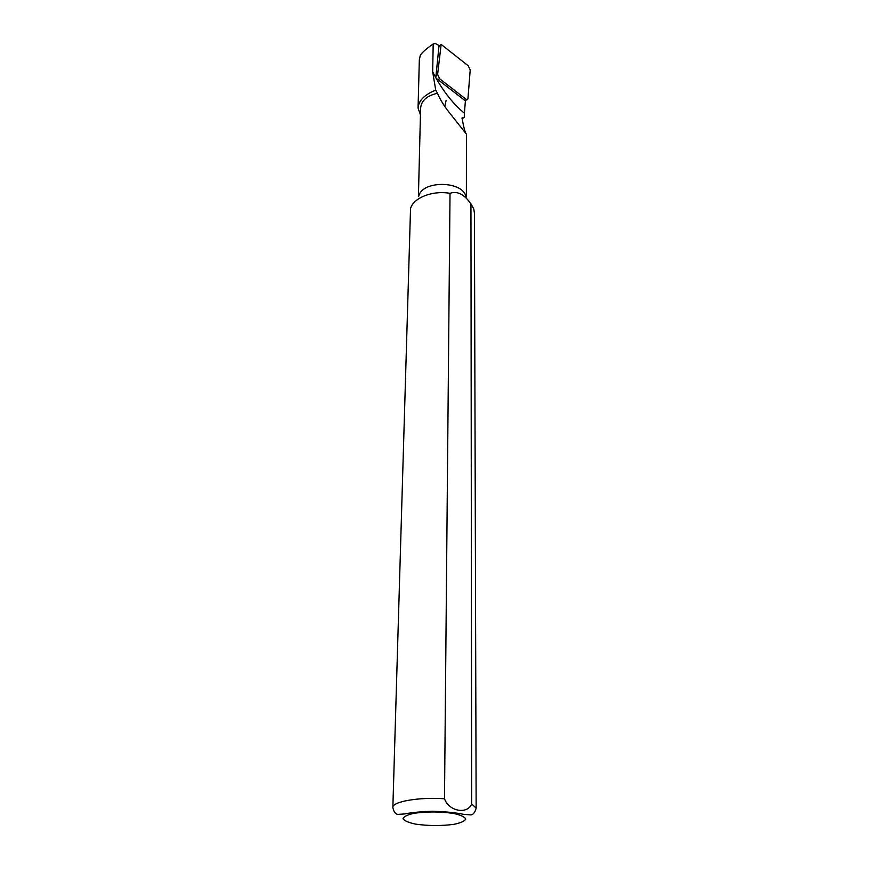 <?xml version="1.0" encoding="UTF-8"?>
<svg xmlns="http://www.w3.org/2000/svg" width="869" height="869" viewBox="0 0 869 869"><rect width="100%" height="100%" fill="white"/><g stroke="black" fill="none" stroke-linecap="round" stroke-linejoin="round"><path stroke-width="1.3" d="M464.404 113.209L465.393 100.869L435.999 78.123C444.57 93.048 454.042 104.747 464.404 113.198L464.252 117.391L461.993 117.999C463.666 127.352 465.154 132.751 466.436 134.195L451.999 115.946C445.276 107.875 440.42 100.315 437.422 93.265L435.738 90.126C424.506 94.656 418.619 100.63 418.065 108.038L420.444 114.827M462.08 118.803L464.252 117.391M444.809 106.453L446.069 100.565M418.065 108.038L419.325 59.928L420.357 55.084M439.041 45.438L435.195 43.472L433.197 43.95L432.675 71.899L435.793 77.754L439.041 45.438M432.675 71.899L435.738 90.126M420.433 54.975C422.54 52.086 426.798 48.403 433.197 43.95M437.422 93.265C426.907 95.688 421.291 100.663 420.607 108.212L418.413 196.59M474.409 213.068L473.79 208.984L470.944 203.846L471.671 803.934C467.446 814.731 448.795 811.374 444.493 798.752L450.023 193.331C432.632 190.202 413.394 197.784 410.537 208.538L392.864 807.334M425.126 812.037L425.137 811.418M450.023 193.331C457.116 190.691 464.089 194.2 470.944 203.846M465.882 196.307C462.167 180.643 422.356 180.361 418.815 195.981M466.24 99.403L439.66 78.786L437.607 74.473L441.148 44.406L468.25 65.816L470.216 69.944L467.924 98.849L467.001 99.783L464.459 100.141M474.409 212.612L476.147 808.137L471.671 803.934M415.534 824.116C428.482 825.941 441.311 826.006 454.009 824.323C460.744 822.91 464.654 821.151 465.73 819.054C464.752 816.925 460.787 815.068 453.835 813.482C440.442 811.527 427.2 811.461 414.1 813.275C407.376 814.785 403.694 816.599 403.031 818.728C404.411 820.836 408.582 822.628 415.534 824.116M444.493 798.752C418.956 796.906 391.789 801.707 392.853 807.562C393.798 811.95 395.493 814.231 397.926 814.394L404.704 813.938C410.722 812.656 419.846 811.744 432.056 811.233C445.124 811.624 455.638 812.656 463.611 814.329L470.694 814.905C473.181 814.785 475.006 812.526 476.147 808.137M440.507 45.275L438.932 46.47M437.607 74.473L435.999 75.657M439.66 78.786L437.867 79.568M466.436 134.195L466.371 197.089M438.975 46.1L440.626 44.808M464.991 100.554L467.001 99.783"/></g></svg>
